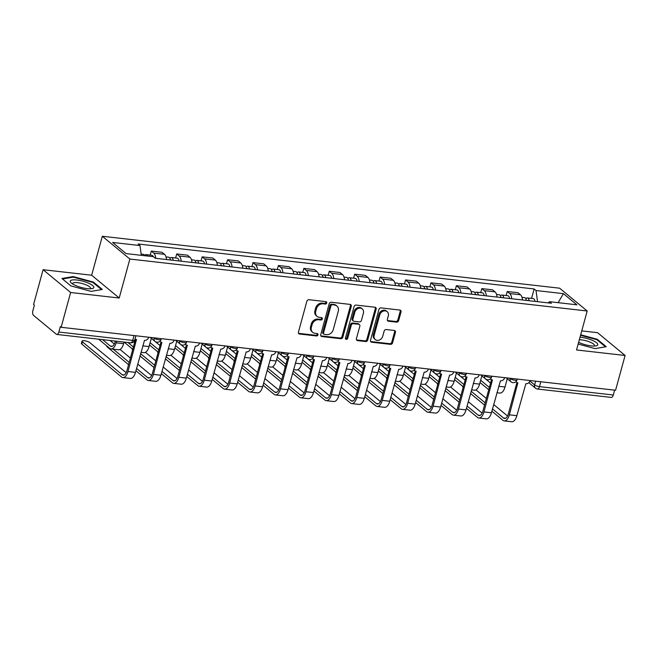<?xml version="1.0" encoding="UTF-8"?>
<svg xmlns="http://www.w3.org/2000/svg" width="658" height="658" viewBox="0 0 658 658"><rect width="100%" height="100%" fill="white"/><g stroke="black" fill="none" stroke-linecap="round" stroke-linejoin="round"><path stroke-width="0.99" d="M326.73 302.976A1.291 1.077 129.6 0 0 325.94 301.652L308.939 299.719A1.842 1.538 129.6 0 0 306.875 301.257L298.428 332.134A1.842 1.538 129.6 0 0 299.555 334.025L316.556 335.958A1.291 1.077 129.6 0 0 317.214 333.557L315.009 333.31A5.897 4.91 129.6 0 1 312.747 332.364A5.897 4.91 129.6 0 1 311.39 327.24L312.098 324.665A5.897 4.91 129.6 0 1 318.719 319.755L320.915 320.002A1.291 1.077 129.6 0 0 321.573 317.6L319.377 317.353A5.897 4.91 129.6 0 1 317.115 316.416A5.897 4.91 129.6 0 1 315.758 311.283L316.465 308.709A5.897 4.91 129.6 0 1 323.086 303.807L325.282 304.054A1.291 1.077 129.6 0 0 326.73 302.976M317.115 316.416L316.309 315.75A5.897 4.91 129.6 0 1 314.952 310.617L315.659 308.043A5.897 4.91 129.6 0 1 322.28 303.141L324.476 303.387A1.291 1.077 129.6 0 0 325.932 301.652M298.518 333.318A1.842 1.538 129.6 0 0 298.757 333.359L315.75 335.292A1.291 1.077 129.6 0 0 317.197 333.557M312.747 332.364L311.95 331.698A5.897 4.91 129.6 0 1 310.592 326.574L311.292 323.999A5.897 4.91 129.6 0 1 317.913 319.089L320.117 319.344A1.291 1.077 129.6 0 0 321.565 317.6M396.577 322.14A1.842 1.538 129.6 0 0 398.649 320.611L401.018 311.95A1.842 1.538 129.6 0 0 399.891 310.05L381.015 307.903A1.842 1.538 129.6 0 0 378.942 309.441L370.495 340.318A1.842 1.538 129.6 0 0 371.63 342.209L390.507 344.356A1.842 1.538 129.6 0 0 392.571 342.826L395.433 332.364A1.842 1.538 129.6 0 0 394.306 330.464L386.23 329.543A1.842 1.538 129.6 0 0 384.157 331.081L382.734 336.271A4.935 4.104 129.6 0 1 375.315 339.586A4.935 4.104 129.6 0 1 374.18 335.292L379.74 314.968A4.935 4.104 129.6 0 1 387.167 311.653A4.935 4.104 129.6 0 1 388.294 315.939L387.373 319.327A1.842 1.538 129.6 0 0 388.5 321.227L396.577 322.14L395.779 321.482A1.842 1.538 129.6 0 0 397.843 319.944L400.22 311.283A1.842 1.538 129.6 0 0 400.122 310.099M119.205 298.016L91.659 275.225L43.091 269.706L70.636 292.506L119.205 298.016L129.865 259.046L587.191 310.995L576.531 349.966L625.1 355.476L615.584 390.252L61.128 327.281L60.322 326.615L58.842 332.035L132.669 340.416A3.759 0.995 15.3 0 0 134.693 340.079L135.869 335.769M70.636 292.506L61.128 327.281M351.265 306.299A1.842 1.538 129.6 0 0 350.138 304.399L331.262 302.252A1.842 1.538 129.6 0 0 329.189 303.79L320.742 334.667A1.842 1.538 129.6 0 0 321.877 336.559L340.754 338.706A1.842 1.538 129.6 0 0 342.818 337.176L351.265 306.299L350.467 305.633A1.842 1.538 129.6 0 0 350.369 304.448M356.134 305.082L375.011 307.228A1.842 1.538 129.6 0 1 376.146 309.12L367.699 339.997A1.842 1.538 129.6 0 1 365.626 341.535L357.549 340.614A1.842 1.538 129.6 0 1 356.414 338.714L359.844 326.195A1.842 1.538 129.6 0 0 358.717 324.295L353.354 323.687A1.842 1.538 129.6 0 0 351.282 325.225L347.72 338.261A1.291 1.077 129.6 0 1 345.475 338.006L354.07 306.612A1.842 1.538 129.6 0 1 356.134 305.082M43.091 269.706L33.583 304.481L34.38 305.147L32.9 310.568A3.759 1.834 -83.5 0 0 33.55 315.388L56.275 334.198A3.759 1.834 -83.5 0 0 56.81 334.437A3.759 1.834 -83.5 0 0 58.842 332.035M91.659 275.225L102.319 236.255L559.645 288.196L587.191 310.995M625.1 355.476L597.554 332.685L581.746 330.884M614.63 390.145L613.305 395.006A3.759 1.834 96.5 0 1 611.274 397.407L537.438 389.026A3.759 1.834 -83.5 0 0 539.47 386.624L613.305 395.006M166.54 259.548A8.644 4.211 -83.5 0 0 164.492 254.317L153.742 253.1A8.644 4.211 96.5 0 1 155.781 258.323M153.742 253.1L151.291 251.068L150.189 255.098M164.492 254.317L162.049 252.294L151.291 251.068M175.612 257.985L176.714 253.955L179.165 255.987A8.644 4.211 96.5 0 1 181.205 261.21M191.963 262.435A8.644 4.211 -83.5 0 0 189.923 257.204L187.472 255.181L176.714 253.955M201.035 260.872L202.138 256.85L204.589 258.874A8.644 4.211 96.5 0 1 206.637 264.097M217.387 265.322A8.644 4.211 -83.5 0 0 215.347 260.099L212.896 258.068L202.138 256.85M226.459 263.759L227.561 259.737L230.012 261.761A8.644 4.211 96.5 0 1 232.06 266.984M242.818 268.209A8.644 4.211 -83.5 0 0 240.77 262.986L238.319 260.955L227.561 259.737M251.891 266.646L252.985 262.624L255.436 264.648A8.644 4.211 96.5 0 1 257.484 269.879M268.242 271.096A8.644 4.211 -83.5 0 0 266.194 265.873L263.743 263.842L252.985 262.624M277.314 269.533L278.416 265.511L280.859 267.535A8.644 4.211 96.5 0 1 282.907 272.766M293.665 273.983A8.644 4.211 -83.5 0 0 291.617 268.76L289.166 266.729L278.416 265.511M302.738 272.42L303.84 268.398L306.291 270.422A8.644 4.211 96.5 0 1 308.331 275.653M319.089 276.87A8.644 4.211 -83.5 0 0 317.041 271.647L314.598 269.615L303.84 268.398M328.161 275.307L329.263 271.285L331.714 273.309A8.644 4.211 96.5 0 1 333.762 278.54M344.512 279.757A8.644 4.211 -83.5 0 0 342.473 274.534L340.022 272.511L329.263 271.285M353.585 278.202L354.687 274.172L357.138 276.204A8.644 4.211 96.5 0 1 359.186 281.427M369.944 282.644A8.644 4.211 -83.5 0 0 367.896 277.421L365.445 275.398L354.687 274.172M379.016 281.089L380.11 277.059L382.561 279.091A8.644 4.211 96.5 0 1 384.609 284.314M395.368 285.539A8.644 4.211 -83.5 0 0 393.32 280.308L390.868 278.285L380.11 277.059M404.44 283.976L405.542 279.946L407.985 281.978A8.644 4.211 96.5 0 1 410.033 287.201M420.791 288.426A8.644 4.211 -83.5 0 0 418.743 283.195L416.292 281.172L405.542 279.946M429.863 286.863L430.965 282.833L433.416 284.865A8.644 4.211 96.5 0 1 435.456 290.088M446.214 291.313A8.644 4.211 -83.5 0 0 444.166 286.082L441.724 284.059L430.965 282.833M455.287 289.75L456.389 285.72L458.84 287.752A8.644 4.211 96.5 0 1 460.88 292.974M471.638 294.2A8.644 4.211 -83.5 0 0 469.598 288.969L467.147 286.946L456.389 285.72M480.71 292.637L481.812 288.615L484.263 290.639A8.644 4.211 96.5 0 1 486.311 295.861M497.061 297.087A8.644 4.211 -83.5 0 0 495.022 291.864L492.571 289.833L481.812 288.615M506.134 295.524L507.236 291.502L509.687 293.526A8.644 4.211 96.5 0 1 511.735 298.748M522.493 299.974A8.644 4.211 -83.5 0 0 520.445 294.751L517.994 292.72L507.236 291.502M537.537 301.685L536.031 290.532L563.413 293.641L576.91 304.81L549.529 301.693L551.412 303.256L155.37 258.273L153.478 256.719L126.097 253.601L112.608 242.44L139.989 245.549L141.306 255.329M536.031 290.532L534.148 288.969L138.106 243.986L139.989 245.549M129.865 259.046L102.319 236.255M93.378 282.06L73.178 276.566L61.926 278.482L70.875 285.893L91.075 291.379L102.327 289.462L93.378 282.06L93.206 282.693M578.152 344.035L595.013 348.617L606.265 346.7L597.316 339.298L580.685 334.774M531.565 298.411L534.148 288.969M549.529 301.693L548.122 302.886M558.124 302.672L563.413 293.641M73.005 277.207L73.178 276.566M597.143 339.931L597.316 339.298M320.833 335.851A1.842 1.538 129.6 0 0 321.071 335.901L339.947 338.039A1.842 1.538 129.6 0 0 342.02 336.509L350.467 305.633M332.364 304.86A1.291 1.077 129.6 0 0 330.916 305.929L323.497 333.03A1.291 1.077 129.6 0 0 324.287 334.363L326.607 334.626A5.897 4.91 129.6 0 0 333.228 329.716L338.302 311.193A5.897 4.91 129.6 0 0 336.945 306.06A5.897 4.91 129.6 0 0 334.683 305.123L331.558 304.193A1.291 1.077 129.6 0 0 330.11 305.263L330.916 305.929M323.794 334.157L322.996 333.491A1.291 1.077 129.6 0 1 322.7 332.364L330.11 305.263M336.945 306.06L336.139 305.402A5.897 4.91 129.6 0 0 333.877 304.457L334.683 305.123M331.558 304.193L333.877 304.457M356.513 339.906A1.842 1.538 129.6 0 0 356.743 339.947L364.828 340.869A1.842 1.538 129.6 0 0 366.893 339.331L375.34 308.454A1.842 1.538 129.6 0 0 375.249 307.27M359.416 324.591L358.618 323.925A1.842 1.538 129.6 0 0 357.911 323.637L352.548 323.029A1.842 1.538 129.6 0 0 350.484 324.559L346.914 337.595L347.72 338.261M345.475 338.673A1.291 1.077 129.6 0 0 346.914 337.595M363.397 313.2A4.935 4.104 129.6 0 0 362.262 308.915A4.935 4.104 129.6 0 0 354.843 312.229L352.877 319.393A1.842 1.538 129.6 0 0 354.012 321.285L359.367 321.894A1.842 1.538 129.6 0 0 361.439 320.364L363.397 313.2M362.262 308.915L361.464 308.248A4.935 4.104 129.6 0 0 354.037 311.563L354.843 312.229M353.305 320.997L352.499 320.331A1.842 1.538 129.6 0 1 352.079 318.727L354.037 311.563M387.463 320.512A1.842 1.538 129.6 0 0 387.702 320.561L395.779 321.482M387.167 311.653L386.361 310.987A4.935 4.104 129.6 0 0 378.934 314.302L379.74 314.968M375.315 339.586L374.509 338.919A4.935 4.104 129.6 0 1 373.374 334.634L378.934 314.302M370.586 341.502A1.842 1.538 129.6 0 0 370.824 341.551L389.701 343.69A1.842 1.538 129.6 0 0 391.773 342.16L394.636 331.698A1.842 1.538 129.6 0 0 394.537 330.513M147.4 256.02A4.696 2.287 -83.5 0 0 145.994 254.621A4.696 2.287 -83.5 0 0 144.505 255.427M153.265 256.694A4.696 2.287 -83.5 0 0 151.866 255.288L145.994 254.621M116.573 341.222L116.137 342.834A9.492 4.622 96.5 0 1 111.013 348.904A9.492 4.622 96.5 0 1 109.664 348.304L98.651 339.191M132.793 349.291L124.074 342.078L123.63 343.69A9.492 4.622 96.5 0 1 118.506 349.76L111.013 348.904M144.628 255.707A4.696 2.287 -83.5 0 0 143.23 254.309L141.141 254.07M102.549 339.635L110.289 346.034A7.049 3.438 -83.5 0 0 111.284 346.478A7.049 3.438 -83.5 0 0 115.092 341.971L115.339 341.083M110.051 340.482L114.319 344.019M135.054 338.903L135.022 338.87A3.759 3.125 129.6 0 0 135.054 338.903A3.759 3.125 129.6 0 0 136.494 339.503L127.989 371.507A9.492 4.622 96.5 0 1 122.865 377.577A9.492 4.622 96.5 0 1 121.524 376.976L81.806 344.109A4.318 1.143 -164.7 0 1 81.386 343.394L82.011 341.124A4.318 1.143 15.3 0 0 82.431 341.839L122.141 374.706A7.049 3.438 -83.5 0 0 123.136 375.15A7.049 3.438 -83.5 0 0 126.945 370.643L135.54 339.215M126.172 372.691L89.924 342.695A4.318 1.143 15.3 0 0 85.376 340.902A4.318 1.143 15.3 0 0 82.011 341.124M148.708 337.225L148.7 337.283A3.759 3.125 129.6 0 1 144.48 340.408L135.49 372.362A9.492 4.622 96.5 0 1 130.358 378.432L122.865 377.577M171.499 260.107A2.254 1.102 -83.5 0 0 171.146 259.935A2.254 1.102 -83.5 0 0 170.767 260.025M173.161 260.297A4.696 2.287 -83.5 0 0 171.425 257.508A4.696 2.287 -83.5 0 0 169.928 258.314M179.025 260.963A4.696 2.287 -83.5 0 0 177.29 258.175L171.425 257.508M151.324 338.294L149.062 346.577A9.492 4.622 96.5 0 1 143.929 352.647L140.968 352.31M170.389 259.984A4.696 2.287 -83.5 0 0 168.654 257.196L166.038 256.9M133.623 341.839L134.602 342.654M127.973 342.522L133.409 347.013M196.923 262.994A2.254 1.102 -83.5 0 0 196.569 262.822A2.254 1.102 -83.5 0 0 196.191 262.912M198.584 263.184A4.696 2.287 -83.5 0 0 196.849 260.395A4.696 2.287 -83.5 0 0 195.352 261.201M204.457 263.85A4.696 2.287 -83.5 0 0 202.713 261.061L196.849 260.395M176.747 341.181L174.485 349.464A9.492 4.622 96.5 0 1 169.353 355.534L166.4 355.197M195.813 262.871A4.696 2.287 -83.5 0 0 194.077 260.083L191.462 259.787M151.315 338.327L160.026 345.54M150.123 342.695L158.833 349.908M158.216 352.178L149.498 344.965M75.464 285.44A12.214 3.232 15.3 0 0 91.988 288.64A12.214 3.232 15.3 0 0 88.6 283.203A12.214 3.232 15.3 0 0 74.403 279.839A12.214 3.232 15.3 0 0 71.261 282.973A12.214 3.232 15.3 0 0 75.464 285.44M90.171 288.804A9.245 2.451 15.3 0 0 90.516 288.36A9.245 2.451 15.3 0 0 86.568 285.07A9.245 2.451 15.3 0 0 72.676 283.475A9.245 2.451 15.3 0 0 72.75 284.042M62.535 278.992L73.359 277.15L92.934 282.471L101.554 289.594M578.621 342.316A12.214 3.232 15.3 0 0 579.402 342.678A12.214 3.232 15.3 0 0 595.926 345.878A12.214 3.232 15.3 0 0 592.537 340.441A12.214 3.232 15.3 0 0 580.035 337.167M594.108 346.042A9.245 2.451 15.3 0 0 594.454 345.59A9.245 2.451 15.3 0 0 590.506 342.308A9.245 2.451 15.3 0 0 579.32 339.758M580.553 335.267L596.872 339.701L605.492 346.832M128.581 364.664L107.229 346.996A4.318 1.143 -164.7 0 1 106.81 346.281L106.892 346.009M159.984 341.247A3.759 3.125 129.6 0 0 160.478 341.79A3.759 3.125 129.6 0 0 161.917 342.39L153.413 374.394A9.492 4.622 96.5 0 1 148.289 380.464A9.492 4.622 96.5 0 1 146.948 379.863L135.926 370.75M136.551 368.472L147.565 377.593A7.049 3.438 -83.5 0 0 148.568 378.037A7.049 3.438 -83.5 0 0 152.368 373.53L160.971 342.111M174.14 340.112L174.123 340.17A3.759 3.125 129.6 0 1 169.904 343.295L160.914 375.249A9.492 4.622 96.5 0 1 155.79 381.319L148.289 380.464M120.019 349.439L130.399 358.034M137.744 364.113L151.603 375.578M113.209 349.159L129.207 362.394M132.628 349.867A4.318 1.143 -164.7 0 1 132.242 349.176L132.316 348.896M185.416 344.134A3.759 3.125 129.6 0 0 185.901 344.677A3.759 3.125 129.6 0 0 187.341 345.277L178.844 377.281A9.492 4.622 96.5 0 1 173.712 383.351A9.492 4.622 96.5 0 1 172.371 382.75L161.35 373.637M161.975 371.359L172.988 380.48A7.049 3.438 -83.5 0 0 173.992 380.924A7.049 3.438 -83.5 0 0 177.8 376.417L186.395 344.998M199.563 342.999L199.547 343.057A3.759 3.125 129.6 0 1 195.327 346.182L186.337 378.136A9.492 4.622 96.5 0 1 181.213 384.206L173.712 383.351M154.005 367.551L139.981 355.945M145.443 352.326L155.823 360.921M163.168 367L177.027 378.465M140.598 353.675L154.63 365.28M222.346 265.881A2.254 1.102 -83.5 0 0 222.001 265.709A2.254 1.102 -83.5 0 0 221.614 265.799M224.016 266.071A4.696 2.287 -83.5 0 0 222.272 263.282A4.696 2.287 -83.5 0 0 220.775 264.088M229.881 266.737A4.696 2.287 -83.5 0 0 228.137 263.948L222.272 263.282M202.171 344.068L199.909 352.351A9.492 4.622 96.5 0 1 194.784 358.421L191.823 358.084M221.244 265.758A4.696 2.287 -83.5 0 0 219.501 262.97L216.885 262.674M176.739 341.214L185.457 348.427M175.546 345.582L184.256 352.795M183.64 355.065L174.921 347.852M247.778 268.768A2.254 1.102 -83.5 0 0 247.424 268.596A2.254 1.102 -83.5 0 0 247.038 268.686M249.44 268.957A4.696 2.287 -83.5 0 0 247.696 266.169A4.696 2.287 -83.5 0 0 246.199 266.975M255.304 269.624A4.696 2.287 -83.5 0 0 253.569 266.835L247.696 266.169M236.304 354.201L227.586 346.988L225.332 355.238A9.492 4.622 96.5 0 1 220.208 361.308L217.247 360.971M246.668 268.645A4.696 2.287 -83.5 0 0 244.924 265.857L242.317 265.561M202.162 344.101L210.881 351.314M200.97 348.469L209.688 355.682M209.063 357.952L200.353 350.739M273.202 271.664A2.254 1.102 -83.5 0 0 272.848 271.491A2.254 1.102 -83.5 0 0 272.461 271.573M274.863 271.844A4.696 2.287 -83.5 0 0 273.119 269.056A4.696 2.287 -83.5 0 0 271.631 269.87M280.727 272.519A4.696 2.287 -83.5 0 0 278.992 269.722L273.119 269.056M253.026 349.842L250.756 358.125A9.492 4.622 96.5 0 1 245.631 364.195L242.67 363.866M272.091 271.532A4.696 2.287 -83.5 0 0 270.356 268.744L267.74 268.448M226.393 351.356L235.112 358.569M234.487 360.839L225.776 353.626M158.06 352.754A4.318 1.143 -164.7 0 1 157.665 352.063L157.739 351.783M210.84 347.021A3.759 3.125 129.6 0 0 211.333 347.564A3.759 3.125 129.6 0 0 212.773 348.164L204.268 380.168A9.492 4.622 96.5 0 1 199.135 386.238A9.492 4.622 96.5 0 1 197.795 385.637L186.782 376.524M187.398 374.254L198.42 383.367A7.049 3.438 -83.5 0 0 199.415 383.811A7.049 3.438 -83.5 0 0 203.223 379.304L211.818 347.885M224.987 345.894L224.97 345.944A3.759 3.125 129.6 0 1 220.759 349.069L211.761 381.023A9.492 4.622 96.5 0 1 206.637 387.093L199.135 386.238M179.428 370.446L165.405 358.832M170.866 355.213L181.246 363.808M188.591 369.886L202.45 381.352M166.022 356.562L180.053 368.167M183.483 355.641A4.318 1.143 -164.7 0 1 183.089 354.95L183.163 354.67M236.263 349.908A3.759 3.125 129.6 0 0 236.757 350.451A3.759 3.125 129.6 0 0 238.196 351.051L229.691 383.055A9.492 4.622 96.5 0 1 224.567 389.133A9.492 4.622 96.5 0 1 223.218 388.524L212.205 379.411M212.822 377.141L223.843 386.254A7.049 3.438 -83.5 0 0 224.839 386.698A7.049 3.438 -83.5 0 0 228.647 382.191L237.242 350.772M250.41 348.781L250.394 348.83A3.759 3.125 129.6 0 1 246.182 351.956L237.184 383.91A9.492 4.622 96.5 0 1 232.06 389.98L224.567 389.133M204.86 373.333L190.828 361.719M196.29 358.1L206.67 366.695M214.023 372.773L227.874 384.239M191.453 359.449L205.477 371.054M208.907 358.528A4.318 1.143 -164.7 0 1 208.512 357.837L208.586 357.557M261.687 352.795A3.759 3.125 129.6 0 0 262.18 353.338A3.759 3.125 129.6 0 0 263.619 353.938L255.115 385.95A9.492 4.622 96.5 0 1 249.991 392.02A9.492 4.622 96.5 0 1 248.65 391.411L237.628 382.298M238.254 380.028L249.267 389.141A7.049 3.438 -83.5 0 0 250.262 389.594A7.049 3.438 -83.5 0 0 254.07 385.078L262.665 353.659M275.834 351.668L275.825 351.717A3.759 3.125 129.6 0 1 271.606 354.843L262.616 386.797A9.492 4.622 96.5 0 1 257.484 392.867L249.991 392.02M230.284 376.22L216.252 364.606M221.713 360.987L232.101 369.582M239.446 375.66L253.297 387.126M216.877 362.336L230.9 373.95M298.625 274.55A2.254 1.102 -83.5 0 0 298.271 274.378A2.254 1.102 -83.5 0 0 297.885 274.46M300.287 274.74A4.696 2.287 -83.5 0 0 298.551 271.951A4.696 2.287 -83.5 0 0 297.054 272.757M306.151 275.406A4.696 2.287 -83.5 0 0 304.415 272.618L298.551 271.951M278.449 352.729L276.179 361.012A9.492 4.622 96.5 0 1 271.055 367.09L268.094 366.753M297.515 274.419A4.696 2.287 -83.5 0 0 295.779 271.631L293.164 271.335M253.017 349.875L261.728 357.088M251.817 354.243L260.535 361.456M259.91 363.726L251.2 356.513M234.33 361.415A4.318 1.143 -164.7 0 1 233.935 360.724L234.018 360.444M287.11 355.69A3.759 3.125 129.6 0 0 287.604 356.225A3.759 3.125 129.6 0 0 289.043 356.825L280.538 388.837A9.492 4.622 96.5 0 1 275.414 394.907A9.492 4.622 96.5 0 1 274.073 394.306L263.052 385.185M263.677 382.915L274.69 392.028A7.049 3.438 -83.5 0 0 275.694 392.481A7.049 3.438 -83.5 0 0 279.494 387.973L288.097 356.546M301.265 354.555L301.249 354.604A3.759 3.125 129.6 0 1 297.029 357.73L288.039 389.684A9.492 4.622 96.5 0 1 282.915 395.754L275.414 394.907M255.707 379.107L241.675 367.493M247.145 363.882L257.525 372.469M264.87 378.547L278.729 390.013M242.3 365.223L256.332 376.837M324.049 277.437A2.254 1.102 -83.5 0 0 323.695 277.265A2.254 1.102 -83.5 0 0 323.317 277.355M325.71 277.627A4.696 2.287 -83.5 0 0 323.975 274.838A4.696 2.287 -83.5 0 0 322.478 275.644M331.583 278.293A4.696 2.287 -83.5 0 0 329.839 275.505L323.975 274.838M303.873 355.616L301.611 363.899A9.492 4.622 96.5 0 1 296.478 369.977L293.526 369.64M322.938 277.306A4.696 2.287 -83.5 0 0 321.203 274.518L318.587 274.221M278.441 352.77L287.151 359.975M277.248 357.13L285.959 364.343M285.342 366.613L276.623 359.4M259.754 364.302A4.318 1.143 -164.7 0 1 259.367 363.611L259.441 363.331M312.542 358.577A3.759 3.125 129.6 0 0 313.027 359.112A3.759 3.125 129.6 0 0 314.466 359.712L305.962 391.724A9.492 4.622 96.5 0 1 300.838 397.794A9.492 4.622 96.5 0 1 299.497 397.193L288.475 388.072M289.101 385.802L300.114 394.915A7.049 3.438 -83.5 0 0 301.117 395.368A7.049 3.438 -83.5 0 0 304.925 390.86L313.521 359.433M326.689 357.442L326.672 357.5A3.759 3.125 129.6 0 1 322.453 360.625L313.463 392.571A9.492 4.622 96.5 0 1 308.339 398.641L300.838 397.794M281.131 381.994L267.107 370.38M272.568 366.769L282.948 375.356M290.293 381.434L304.152 392.9M267.724 368.11L281.756 379.724M349.472 280.324A2.254 1.102 -83.5 0 0 349.118 280.152A2.254 1.102 -83.5 0 0 348.74 280.242M351.133 280.514A4.696 2.287 -83.5 0 0 349.398 277.725A4.696 2.287 -83.5 0 0 347.901 278.531M357.006 281.18A4.696 2.287 -83.5 0 0 355.262 278.392L349.398 277.725M329.296 358.503L327.034 366.794A9.492 4.622 96.5 0 1 321.91 372.864L318.949 372.527M348.37 280.201A4.696 2.287 -83.5 0 0 346.626 277.405L344.011 277.108M303.864 355.657L312.583 362.862M302.672 360.016L311.382 367.23M310.765 369.5L302.047 362.287M285.177 367.189A4.318 1.143 -164.7 0 1 284.791 366.498L284.865 366.218M337.965 361.464A3.759 3.125 129.6 0 0 338.459 361.999A3.759 3.125 129.6 0 0 339.898 362.599L331.393 394.611A9.492 4.622 96.5 0 1 326.261 400.681A9.492 4.622 96.5 0 1 324.92 400.08L313.907 390.959M314.524 388.689L325.546 397.802A7.049 3.438 -83.5 0 0 326.541 398.255A7.049 3.438 -83.5 0 0 330.349 393.747L338.944 362.319M352.112 360.329L352.096 360.387A3.759 3.125 129.6 0 1 347.885 363.512L338.886 395.458A9.492 4.622 96.5 0 1 333.762 401.528L326.261 400.681M306.554 384.881L292.53 373.275M297.992 369.656L308.372 378.243M315.717 384.321L329.576 395.787M293.147 370.997L307.179 382.611M374.904 283.211A2.254 1.102 -83.5 0 0 374.55 283.039A2.254 1.102 -83.5 0 0 374.163 283.129M376.565 283.401A4.696 2.287 -83.5 0 0 374.821 280.612A4.696 2.287 -83.5 0 0 373.325 281.418M382.43 284.067A4.696 2.287 -83.5 0 0 380.694 281.279L374.821 280.612M354.728 361.398L352.458 369.681A9.492 4.622 96.5 0 1 347.334 375.751L344.373 375.414M373.793 283.088A4.696 2.287 -83.5 0 0 372.05 280.3L369.442 279.995M329.288 358.544L338.006 365.758M328.095 362.903L336.814 370.117M336.189 372.387L327.47 365.182M310.609 370.076A4.318 1.143 -164.7 0 1 310.214 369.385L310.288 369.113M363.389 364.351A3.759 3.125 129.6 0 0 363.882 364.886A3.759 3.125 129.6 0 0 365.322 365.486L356.817 397.498A9.492 4.622 96.5 0 1 351.693 403.568A9.492 4.622 96.5 0 1 350.344 402.967L339.331 393.846M339.947 391.576L350.969 400.697A7.049 3.438 -83.5 0 0 351.964 401.141A7.049 3.438 -83.5 0 0 355.772 396.634L364.368 365.206M377.536 363.216L377.519 363.274A3.759 3.125 129.6 0 1 373.308 366.399L364.31 398.345A9.492 4.622 96.5 0 1 359.186 404.423L351.693 403.568M331.986 387.768L317.954 376.162M323.415 372.543L333.795 381.13M341.148 387.208L354.999 398.682M318.571 373.884L332.603 385.498M400.327 286.098A2.254 1.102 -83.5 0 0 399.974 285.926A2.254 1.102 -83.5 0 0 399.587 286.016M401.989 286.288A4.696 2.287 -83.5 0 0 400.245 283.499A4.696 2.287 -83.5 0 0 398.756 284.305M407.853 286.954A4.696 2.287 -83.5 0 0 406.118 284.166L400.245 283.499M380.151 364.285L377.881 372.568A9.492 4.622 96.5 0 1 372.757 378.638L369.796 378.301M399.217 285.975A4.696 2.287 -83.5 0 0 397.473 283.187L394.866 282.891M354.711 361.431L363.43 368.644M353.519 365.79L362.237 373.004M361.612 375.282L352.902 368.069M425.751 288.985A2.254 1.102 -83.5 0 0 425.397 288.813A2.254 1.102 -83.5 0 0 425.01 288.903M427.412 289.175A4.696 2.287 -83.5 0 0 425.677 286.386A4.696 2.287 -83.5 0 0 424.18 287.192M433.277 289.841A4.696 2.287 -83.5 0 0 431.541 287.053L425.677 286.386M405.575 367.172L403.305 375.455A9.492 4.622 96.5 0 1 398.18 381.525L395.219 381.188M424.64 288.862A4.696 2.287 -83.5 0 0 422.905 286.074L420.289 285.778M380.143 364.318L388.853 371.531M378.942 368.686L387.661 375.891M387.036 378.169L378.325 370.956M451.174 291.872A2.254 1.102 -83.5 0 0 450.82 291.7A2.254 1.102 -83.5 0 0 450.442 291.79M452.836 292.062A4.696 2.287 -83.5 0 0 451.1 289.273A4.696 2.287 -83.5 0 0 449.603 290.079M458.708 292.728A4.696 2.287 -83.5 0 0 456.965 289.939L451.1 289.273M430.998 370.059L428.736 378.342A9.492 4.622 96.5 0 1 423.604 384.412L420.651 384.075M450.064 291.749A4.696 2.287 -83.5 0 0 448.328 288.961L445.713 288.665M405.567 367.205L414.277 374.418M404.374 371.573L413.084 378.778M412.467 381.056L403.749 373.843M476.598 294.759A2.254 1.102 -83.5 0 0 476.244 294.587A2.254 1.102 -83.5 0 0 475.866 294.677M478.259 294.949A4.696 2.287 -83.5 0 0 476.524 292.16A4.696 2.287 -83.5 0 0 475.027 292.966M484.132 295.615A4.696 2.287 -83.5 0 0 482.388 292.826L476.524 292.16M465.132 380.192L456.413 372.979L454.16 381.229A9.492 4.622 96.5 0 1 449.036 387.299L446.075 386.962M475.495 294.636A4.696 2.287 -83.5 0 0 473.752 291.848L471.136 291.552M430.99 370.092L439.709 377.305M429.797 374.46L438.508 381.673M437.891 383.943L429.172 376.73M502.029 297.646A2.254 1.102 -83.5 0 0 501.676 297.474A2.254 1.102 -83.5 0 0 501.289 297.564M503.691 297.835A4.696 2.287 -83.5 0 0 501.947 295.047A4.696 2.287 -83.5 0 0 500.45 295.853M509.555 298.502A4.696 2.287 -83.5 0 0 507.811 295.713L501.947 295.047M481.853 375.833L479.583 384.116A9.492 4.622 96.5 0 1 474.459 390.186L471.498 389.849M500.919 297.523A4.696 2.287 -83.5 0 0 499.175 294.735L496.56 294.439M455.221 377.347L463.939 384.56M463.314 386.83L454.596 379.617M527.453 300.533A2.254 1.102 -83.5 0 0 527.099 300.361A2.254 1.102 -83.5 0 0 526.713 300.451M529.114 300.722A4.696 2.287 -83.5 0 0 527.371 297.934A4.696 2.287 -83.5 0 0 525.882 298.748M534.979 301.389A4.696 2.287 -83.5 0 0 533.243 298.6L527.371 297.934M507.277 378.72L505.007 387.003A9.492 4.622 96.5 0 1 499.883 393.073L496.922 392.736M526.342 300.41A4.696 2.287 -83.5 0 0 524.599 297.622L521.991 297.326M481.837 375.866L490.555 383.079M480.644 380.234L489.363 387.447M488.738 389.717L480.027 382.504M336.032 372.963A4.318 1.143 -164.7 0 1 335.638 372.272L335.712 372M388.812 367.238A3.759 3.125 129.6 0 0 389.306 367.781A3.759 3.125 129.6 0 0 390.745 368.381L382.24 400.385A9.492 4.622 96.5 0 1 377.116 406.455A9.492 4.622 96.5 0 1 375.767 405.854L364.754 396.733M365.379 394.463L376.392 403.584A7.049 3.438 -83.5 0 0 377.388 404.028A7.049 3.438 -83.5 0 0 381.196 399.521L389.791 368.093M402.959 366.103L402.951 366.161A3.759 3.125 129.6 0 1 398.732 369.286L389.742 401.24A9.492 4.622 96.5 0 1 384.609 407.31L377.116 406.455M357.409 390.655L343.377 379.049M348.839 375.43L359.219 384.017M366.572 390.104L380.423 401.569M344.002 376.779L358.026 388.385M361.456 375.858A4.318 1.143 -164.7 0 1 361.061 375.159L361.143 374.887M414.236 370.125A3.759 3.125 129.6 0 0 414.729 370.668A3.759 3.125 129.6 0 0 416.169 371.268L407.664 403.272A9.492 4.622 96.5 0 1 402.54 409.342A9.492 4.622 96.5 0 1 401.199 408.741L390.178 399.628M390.803 397.35L401.816 406.471A7.049 3.438 -83.5 0 0 402.811 406.915A7.049 3.438 -83.5 0 0 406.619 402.408L415.223 370.98M428.391 368.99L428.374 369.048A3.759 3.125 129.6 0 1 424.155 372.173L415.165 404.127A9.492 4.622 96.5 0 1 410.033 410.197L402.54 409.342M382.833 393.542L368.801 381.936M374.27 378.317L384.65 386.904M391.995 392.99L405.854 404.456M369.426 379.666L383.45 391.271M386.879 378.745A4.318 1.143 -164.7 0 1 386.485 378.054L386.567 377.774M439.667 373.012A3.759 3.125 129.6 0 0 440.153 373.555A3.759 3.125 129.6 0 0 441.592 374.155L433.087 406.159A9.492 4.622 96.5 0 1 427.963 412.229A9.492 4.622 96.5 0 1 426.623 411.628L415.601 402.515M416.226 400.237L427.239 409.358A7.049 3.438 -83.5 0 0 428.243 409.802A7.049 3.438 -83.5 0 0 432.051 405.295L440.646 373.876M453.814 371.877L453.798 371.935A3.759 3.125 129.6 0 1 449.579 375.06L440.589 407.014A9.492 4.622 96.5 0 1 435.464 413.084L427.963 412.229M408.256 396.429L394.232 384.823M399.694 381.204L410.074 389.799M417.419 395.877L431.278 407.343M394.849 382.553L408.881 394.158M412.303 381.632A4.318 1.143 -164.7 0 1 411.916 380.941L411.99 380.661M465.091 375.899A3.759 3.125 129.6 0 0 465.584 376.442A3.759 3.125 129.6 0 0 467.024 377.042L458.519 409.046A9.492 4.622 96.5 0 1 453.387 415.116A9.492 4.622 96.5 0 1 452.046 414.515L441.033 405.402M441.65 403.124L452.671 412.245A7.049 3.438 -83.5 0 0 453.666 412.689A7.049 3.438 -83.5 0 0 457.475 408.182L466.07 376.763M479.238 374.764L479.221 374.821A3.759 3.125 129.6 0 1 475.01 377.947L466.012 409.901A9.492 4.622 96.5 0 1 460.888 415.971L453.387 415.116M433.68 399.316L419.656 387.71M425.117 384.091L435.497 392.686M442.842 398.764L456.701 410.23M420.273 385.44L434.305 397.045M437.735 384.519A4.318 1.143 -164.7 0 1 437.34 383.828L437.414 383.548M490.514 378.786A3.759 3.125 129.6 0 0 491.008 379.329A3.759 3.125 129.6 0 0 492.447 379.929L483.943 411.933A9.492 4.622 96.5 0 1 478.818 418.003A9.492 4.622 96.5 0 1 477.469 417.402L466.456 408.289M467.073 406.019L478.095 415.132A7.049 3.438 -83.5 0 0 479.09 415.576A7.049 3.438 -83.5 0 0 482.898 411.069L491.493 379.65M504.661 377.659L504.645 377.708A3.759 3.125 129.6 0 1 500.434 380.834L491.436 412.788A9.492 4.622 96.5 0 1 486.311 418.858L478.818 418.003M459.103 402.211L445.079 390.597M450.541 386.978L460.921 395.573M468.266 401.651L482.125 413.117M445.696 388.327L459.728 399.932M463.158 387.406A4.318 1.143 -164.7 0 1 462.763 386.715L462.837 386.435M515.938 381.673A3.759 3.125 129.6 0 0 516.431 382.216A3.759 3.125 129.6 0 0 517.871 382.816L509.366 414.82A9.492 4.622 96.5 0 1 504.242 420.898A9.492 4.622 96.5 0 1 502.893 420.289L491.88 411.176M492.505 408.906L503.518 418.019A7.049 3.438 -83.5 0 0 504.513 418.472A7.049 3.438 -83.5 0 0 508.321 413.956L516.917 382.537M530.085 380.546L530.068 380.595A3.759 3.125 129.6 0 1 525.857 383.721L516.867 415.675A9.492 4.622 96.5 0 1 511.735 421.745L504.242 420.898M484.535 405.098L470.503 393.484M475.964 389.865L486.344 398.46M493.697 404.538L507.548 416.004M471.128 391.214L485.152 402.819M529.92 381.048L534.609 384.922A3.759 0.995 15.3 0 0 539.47 386.624L540.802 381.763M535.628 381.171L534.609 384.922A3.759 3.125 -50.4 0 0 535.472 388.187A3.759 3.759 0 0 0 537.438 389.026M495.022 291.864L484.263 290.639M469.598 288.969L458.84 287.752M444.166 286.082L433.416 284.865M418.743 283.195L407.985 281.978M393.32 280.308L382.561 279.091M367.896 277.421L357.138 276.204M342.473 274.534L331.714 273.309M317.041 271.647L306.291 270.422M291.617 268.76L280.859 267.535M266.194 265.873L255.436 264.648M240.77 262.986L230.012 261.761M215.347 260.099L204.589 258.874M189.923 257.204L179.165 255.987M520.445 294.751L509.687 293.526M509.769 378.235L510.139 378.539A3.759 0.995 15.3 0 0 514.095 380.094A3.759 0.995 15.3 0 0 517.024 379.905L517.246 379.082M510.205 378.284L510.139 378.539A3.759 3.125 -50.4 0 0 511.003 381.805A3.759 3.759 0 0 0 517.024 379.905M484.346 375.348L484.707 375.652A3.759 0.995 15.3 0 0 488.664 377.207A3.759 0.995 15.3 0 0 491.592 377.009L491.822 376.195M484.781 375.397L484.707 375.652A3.759 3.125 -50.4 0 0 485.571 378.918A3.759 3.759 0 0 0 491.592 377.009M458.922 372.461L459.284 372.765A3.759 0.995 15.3 0 0 463.24 374.32A3.759 0.995 15.3 0 0 466.168 374.122L466.39 373.308M459.358 372.51L459.284 372.765A3.759 3.125 -50.4 0 0 460.148 376.031A3.759 3.759 0 0 0 466.168 374.122M433.49 369.574L433.861 369.878A3.759 0.995 15.3 0 0 437.817 371.433A3.759 0.995 15.3 0 0 440.745 371.235L440.967 370.421M433.935 369.623L433.861 369.878A3.759 3.125 -50.4 0 0 434.724 373.144A3.759 3.759 0 0 0 440.745 371.235M408.067 366.687L408.437 366.991A3.759 0.995 15.3 0 0 412.393 368.546A3.759 0.995 15.3 0 0 415.321 368.348L415.543 367.534M408.503 366.736L408.437 366.991A3.759 3.125 -50.4 0 0 409.301 370.257A3.759 3.759 0 0 0 415.321 368.348M382.643 363.8L383.014 364.104A3.759 0.995 15.3 0 0 386.97 365.659A3.759 0.995 15.3 0 0 389.898 365.461L390.12 364.647M383.079 363.849L383.014 364.104A3.759 3.125 -50.4 0 0 383.877 367.361A3.759 3.759 0 0 0 389.898 365.461M357.22 360.913L357.59 361.209A3.759 0.995 15.3 0 0 361.538 362.772A3.759 0.995 15.3 0 0 364.466 362.574L364.696 361.76M357.656 360.962L357.59 361.209A3.759 3.125 -50.4 0 0 358.454 364.474A3.759 3.759 0 0 0 364.466 362.574M331.796 358.018L332.158 358.322A3.759 0.995 15.3 0 0 336.115 359.877A3.759 0.995 15.3 0 0 339.043 359.687L339.265 358.873M332.232 358.067L332.158 358.322A3.759 3.125 -50.4 0 0 333.022 361.587A3.759 3.759 0 0 0 339.043 359.687M306.373 355.131L306.735 355.435A3.759 0.995 15.3 0 0 310.691 356.99A3.759 0.995 15.3 0 0 313.619 356.8L313.841 355.986M306.809 355.18L306.735 355.435A3.759 3.125 -50.4 0 0 307.599 358.7A3.759 3.759 0 0 0 313.619 356.8M280.941 352.244L281.311 352.548A3.759 0.995 15.3 0 0 285.268 354.103A3.759 0.995 15.3 0 0 288.196 353.914L288.418 353.091M281.377 352.293L281.311 352.548A3.759 3.125 -50.4 0 0 282.175 355.814A3.759 3.759 0 0 0 288.196 353.914M255.518 349.357L255.888 349.661A3.759 0.995 15.3 0 0 259.844 351.216A3.759 0.995 15.3 0 0 262.772 351.027L262.994 350.204M255.954 349.406L255.888 349.661A3.759 3.125 -50.4 0 0 256.752 352.927A3.759 3.759 0 0 0 262.772 351.027M230.094 346.47L230.464 346.774A3.759 0.995 15.3 0 0 234.421 348.329A3.759 0.995 15.3 0 0 237.349 348.14L237.571 347.317M230.53 346.519L230.464 346.774A3.759 3.125 -50.4 0 0 231.328 350.04A3.759 3.759 0 0 0 237.349 348.14M204.671 343.583L205.033 343.887A3.759 0.995 15.3 0 0 208.989 345.442A3.759 0.995 15.3 0 0 211.917 345.244L212.139 344.43M205.107 343.632L205.033 343.887A3.759 3.125 -50.4 0 0 205.896 347.153A3.759 3.759 0 0 0 211.917 345.244M179.247 340.696L179.609 341A3.759 0.995 15.3 0 0 183.566 342.555A3.759 0.995 15.3 0 0 186.494 342.357L186.716 341.543M179.683 340.745L179.609 341A3.759 3.125 -50.4 0 0 180.473 344.266A3.759 3.759 0 0 0 186.494 342.357M153.816 337.809L154.186 338.113A3.759 0.995 15.3 0 0 158.142 339.668A3.759 0.995 15.3 0 0 161.07 339.47L161.292 338.656M154.252 337.858L154.186 338.113A3.759 3.125 -50.4 0 0 155.049 341.379A3.759 3.759 0 0 0 161.07 339.47M134.002 335.555L132.669 340.416A3.759 1.834 -83.5 0 1 130.638 342.818A3.759 3.759 0 0 0 134.693 340.079M322.28 303.141L323.086 303.807M315.659 308.043L316.465 308.709M314.952 310.617L315.758 311.283M320.117 319.344L320.915 320.002M317.913 319.089L318.719 319.755M311.292 323.999L312.098 324.665M310.592 326.574L311.39 327.24M315.75 335.292L316.556 335.958M298.757 333.359L299.555 334.025M324.476 303.387L325.282 304.054M342.02 336.509L342.818 337.176M339.947 338.039L340.754 338.706M321.071 335.901L321.877 336.559M322.7 332.364L323.497 333.03M375.34 308.454L376.146 309.12M366.893 339.331L367.699 339.997M364.828 340.869L365.626 341.535M356.743 339.947L357.549 340.614M357.911 323.637L358.717 324.295M352.548 323.029L353.354 323.687M350.484 324.559L351.282 325.225M352.079 318.727L352.877 319.393M387.702 320.561L388.5 321.227M373.374 334.634L374.18 335.292M394.636 331.698L395.433 332.364M391.773 342.16L392.571 342.826M389.701 343.69L390.507 344.356M370.824 341.551L371.63 342.209M400.22 311.283L401.018 311.95M397.843 319.944L398.649 320.611M116.137 342.834L123.63 343.69M110.289 346.034L112.353 346.272M82.431 341.839L81.806 344.109M135.49 372.362L127.989 371.507M124.214 374.937L122.141 374.706M142.737 345.861L149.062 346.577M168.16 348.748L174.485 349.464M107.394 346.421L107.229 346.996M160.914 375.249L153.413 374.394M149.637 377.824L147.565 377.593M186.337 378.136L178.844 377.281M175.061 380.719L172.988 380.48M193.584 351.635L199.909 352.351M219.015 354.522L225.332 355.238M244.439 357.409L250.756 358.125M211.761 381.023L204.268 380.168M200.484 383.606L198.42 383.367M237.184 383.91L229.691 383.055M225.916 386.493L223.843 386.254M262.616 386.797L255.115 385.95M251.34 389.38L249.267 389.141M269.862 360.296L276.179 361.012M288.039 389.684L280.538 388.837M276.763 392.267L274.69 392.028M295.286 363.183L301.611 363.899M313.463 392.571L305.962 391.724M302.186 395.154L300.114 394.915M320.709 366.07L327.034 366.794M338.886 395.458L331.393 394.611M327.61 398.041L325.546 397.802M346.141 368.957L352.458 369.681M364.31 398.345L356.817 397.498M353.042 400.928L350.969 400.697M371.564 371.852L377.881 372.568M396.988 374.739L403.305 375.455M422.411 377.626L428.736 378.342M447.835 380.513L454.16 381.229M473.267 383.4L479.583 384.116M498.69 386.287L505.007 387.003M389.742 401.24L382.24 400.385M378.465 403.815L376.392 403.584M415.165 404.127L407.664 403.272M403.889 406.702L401.816 406.471M440.589 407.014L433.087 406.159M429.312 409.589L427.239 409.358M466.012 409.901L458.519 409.046M454.736 412.484L452.671 412.245M491.436 412.788L483.943 411.933M480.159 415.371L478.095 415.132M516.867 415.675L509.366 414.82M505.591 418.258L503.518 418.019M150.246 337.398L155.049 341.379M175.67 340.293L180.473 344.266M201.101 343.18L205.896 347.153M226.525 346.067L231.328 350.04M251.948 348.954L256.752 352.927M277.372 351.841L282.175 355.814M302.795 354.728L307.599 358.7M328.219 357.615L333.022 361.587M353.65 360.502L358.454 364.474M379.074 363.389L383.877 367.361M404.497 366.276L409.301 370.257M429.921 369.163L434.724 373.144M455.344 372.058L460.148 376.031M480.776 374.945L485.571 378.918M506.199 377.832L511.003 381.805M535.472 388.187L528.802 382.668M130.638 342.818L56.81 334.437M160.478 341.79L159.91 341.313M185.901 344.677L185.334 344.208M211.333 347.564L210.757 347.095M236.757 350.451L236.189 349.982M262.18 353.338L261.613 352.869M287.604 356.225L287.036 355.756M313.027 359.112L312.46 358.643M338.459 361.999L337.883 361.53M363.882 364.886L363.315 364.417M389.306 367.781L388.738 367.304M414.729 370.668L414.162 370.191M440.153 373.555L439.585 373.078M465.584 376.442L465.009 375.973M491.008 379.329L490.44 378.86M516.431 382.216L515.864 381.747"/></g></svg>
